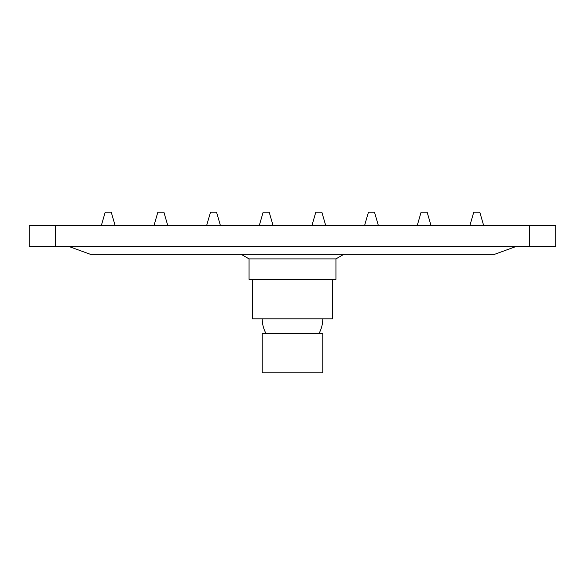 <?xml version="1.0" encoding="UTF-8"?>
<svg xmlns="http://www.w3.org/2000/svg" width="585" height="585" viewBox="0 0 585 585"><rect width="100%" height="100%" fill="white"/><g stroke="black" fill="none" stroke-linecap="round" stroke-linejoin="round"><path stroke-width="0.88" d="M262.226 372.791L322.774 372.791L322.774 333.304L262.226 333.304L262.226 372.791M296.997 372.791L265.904 372.791M249.064 258.892L249.064 279.337L335.936 279.337L335.936 258.892L249.064 258.892L241.166 254.329M335.936 258.892L343.834 254.329M105.198 212.209L101.38 225.371L105.198 212.209L101.38 225.371L105.198 212.209L101.38 225.371L105.198 212.209L101.38 225.371L105.198 212.209L111.252 212.209L115.07 225.371L111.252 212.209M157.848 212.209L154.03 225.371L157.848 212.209L154.03 225.371L157.848 212.209L154.03 225.371L157.848 212.209L154.03 225.371L157.848 212.209L163.902 212.209L167.72 225.371L163.902 212.209M210.498 212.209L206.68 225.371L210.498 212.209L206.68 225.371L210.498 212.209L206.68 225.371L210.498 212.209L206.68 225.371L210.498 212.209L216.552 212.209L220.369 225.371L216.552 212.209M259.33 225.371L263.148 212.209L269.202 212.209L273.019 225.371M311.98 225.371L315.798 212.209L321.852 212.209L325.669 225.371M364.63 225.371L368.448 212.209L374.502 212.209L378.32 225.371M417.28 225.371L421.098 212.209L427.152 212.209L430.969 225.371M469.93 225.371L473.748 212.209L479.802 212.209L483.619 225.371M332.646 279.337L332.646 318.825L252.354 318.825L252.354 279.337M29.25 225.371L55.575 225.371L55.575 246.431L29.25 246.431L29.25 225.371M529.425 225.371L555.75 225.371L555.75 246.431L529.425 246.431L529.425 225.371L55.575 225.371M529.425 246.431L55.575 246.431M516.262 246.431L494.566 254.329L90.434 254.329L68.737 246.431M262.226 318.825A30.274 30.274 0 0 0 265.912 333.304M319.088 333.304A30.274 30.274 0 0 0 322.774 318.825"/></g></svg>
